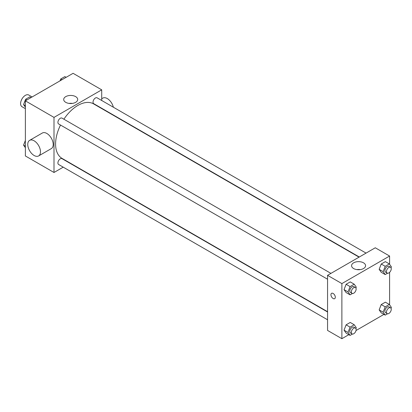 <?xml version="1.0" encoding="UTF-8"?>
<svg xmlns="http://www.w3.org/2000/svg" width="412" height="412" viewBox="0 0 412 412"><rect width="100%" height="100%" fill="white"/><g stroke="black" fill="none" stroke-linecap="round" stroke-linejoin="round"><path stroke-width="0.62" d="M32.121 96.964L28.747 95.017A6.747 3.893 120 0 0 23.546 96.825A6.747 3.893 120 0 0 20.6 103.613A6.747 3.893 120 0 0 21.996 106.703L25.369 108.65M63.221 167.159L53.998 172.484L25.369 155.957L25.369 100.858L73.084 73.31L101.713 89.842L101.713 100.492M60.518 125.047A31.492 18.179 120 0 0 55.589 144.02A31.492 18.179 120 0 0 62.114 158.435L327.561 311.688M359.053 257.145L93.601 103.891A31.492 18.179 120 0 0 63.891 119.202M101.713 108.284L101.713 108.577M53.998 172.484L53.998 117.389L101.713 89.842M366.052 253.107L97.103 97.829A3.373 1.947 120 0 0 94.502 98.731A3.373 1.947 120 0 0 93.03 102.13A3.373 1.947 120 0 0 93.73 103.67L359.305 257M327.561 311.982L61.985 158.651A3.373 1.947 120 0 0 59.385 159.557A3.373 1.947 120 0 0 57.912 162.951A3.373 1.947 120 0 0 58.612 164.496L327.561 319.774M327.561 279.223L58.612 123.945A3.373 1.947 -60 0 1 58.612 120.052A3.373 1.947 -60 0 1 61.985 118.105L330.934 273.377M53.998 117.389L25.369 100.858M65.75 102.341A7.004 4.043 180 0 1 63.695 99.483A7.004 4.043 180 0 1 70.699 95.44A7.004 4.043 180 0 1 77.703 99.483A7.004 4.043 180 0 1 73.382 103.216A7.004 4.043 180 0 1 65.75 102.341M29.623 140.358L42.343 133.014A8.997 5.196 60 0 1 49.275 135.424A8.997 5.196 60 0 1 53.205 144.478A8.997 5.196 60 0 1 51.34 148.598L38.62 155.942A8.997 5.196 60 0 1 29.623 150.746A8.997 5.196 60 0 1 29.623 140.358A8.997 5.196 60 0 1 36.555 142.768A8.997 5.196 60 0 1 40.479 151.822A8.997 5.196 60 0 1 38.62 155.942M113.352 107.208A8.997 5.196 -120 0 0 102.784 98.118L101.713 98.736M69.005 103.407A7.004 4.043 180 0 1 72.399 103.407M348.83 334.673L341.878 338.69L327.561 330.424L327.561 275.329L375.275 247.782L389.592 256.043L389.592 264.288M383.943 314.397L356.009 330.527M381.224 272.281L379.158 269.34L381.224 264.015L385.359 261.63L381.224 264.015L379.158 269.34L381.224 272.281L385.199 274.572L383.134 271.637L385.199 266.312L389.335 263.922L391.4 266.863L391.039 267.79M346.106 333.102L344.041 330.167L346.106 324.841L350.241 322.452L346.106 324.841L344.041 330.167L346.106 333.102L350.082 335.399L348.016 332.458L350.082 327.133L354.217 324.749L356.282 327.689L355.922 328.616M389.592 272.368L389.592 304.839M341.878 338.69L341.878 283.59L389.592 256.043M381.224 312.826L379.158 309.891L381.224 304.566L385.359 302.176L381.224 304.566L379.158 309.891L381.224 312.826L385.199 315.123L383.134 312.183L385.199 306.858L389.335 304.473L391.4 307.414L391.039 308.341M346.106 292.551L344.041 289.615L346.106 284.29L350.241 281.901L346.106 284.29L344.041 289.615L346.106 292.551L350.082 294.848L348.016 291.907L350.082 286.582L354.217 284.198L356.282 287.138L355.922 288.065M341.878 283.59L327.561 275.329M353.625 268.547A7.004 4.043 180 0 1 351.57 265.688A7.004 4.043 180 0 1 358.574 261.641A7.004 4.043 180 0 1 365.578 265.688A7.004 4.043 180 0 1 361.257 269.422A7.004 4.043 180 0 1 353.625 268.547M335.317 297.253A3.095 1.787 60 0 1 334.673 298.669A3.095 1.787 60 0 1 331.583 296.882A3.095 1.787 60 0 1 331.583 293.308A3.095 1.787 60 0 1 333.967 294.137A3.095 1.787 60 0 1 335.317 297.253M334.678 298.664A3.095 1.787 60 0 1 331.583 296.882A3.095 1.787 60 0 1 331.583 293.308M356.88 269.608A7.004 4.043 180 0 1 360.273 269.608M352.42 293.498L350.082 294.848M355.427 287.519L353.836 286.603A3.373 1.947 120 0 0 351.235 287.504A3.373 1.947 120 0 0 349.762 290.903A3.373 1.947 120 0 0 350.463 292.448L352.054 293.365A3.373 1.947 120 0 0 355.427 291.418A3.373 1.947 120 0 0 355.427 287.519A3.373 1.947 120 0 0 352.827 288.426A3.373 1.947 120 0 0 351.354 291.82A3.373 1.947 120 0 0 352.054 293.365M348.016 291.907L344.041 289.615M350.082 286.582L346.106 284.29M354.217 284.198L350.241 281.901M387.538 273.223L385.199 274.572M390.545 267.244L388.954 266.327A3.373 1.947 120 0 0 386.353 267.228A3.373 1.947 120 0 0 384.88 270.627A3.373 1.947 120 0 0 385.581 272.172L387.172 273.089A3.373 1.947 120 0 0 390.545 271.142A3.373 1.947 120 0 0 390.545 267.244A3.373 1.947 120 0 0 387.944 268.15A3.373 1.947 120 0 0 386.471 271.544A3.373 1.947 120 0 0 387.172 273.089M383.134 271.637L379.158 269.34M385.199 266.312L381.224 264.015M389.335 263.922L385.359 261.63M352.42 334.05L350.082 335.399M355.427 328.07L353.836 327.154A3.373 1.947 120 0 0 351.235 328.055A3.373 1.947 120 0 0 349.762 331.454A3.373 1.947 120 0 0 350.463 332.994L352.054 333.916A3.373 1.947 120 0 0 355.427 331.969A3.373 1.947 120 0 0 355.427 328.07A3.373 1.947 120 0 0 352.827 328.977A3.373 1.947 120 0 0 351.354 332.371A3.373 1.947 120 0 0 352.054 333.916M348.016 332.458L344.041 330.167M350.082 327.133L346.106 324.841M354.217 324.749L350.241 322.452M387.538 313.774L385.199 315.123M390.545 307.795L388.954 306.878A3.373 1.947 120 0 0 386.353 307.779A3.373 1.947 120 0 0 384.88 311.178A3.373 1.947 120 0 0 385.581 312.723L387.172 313.64A3.373 1.947 120 0 0 390.545 311.693A3.373 1.947 120 0 0 390.545 307.795A3.373 1.947 120 0 0 387.944 308.701A3.373 1.947 120 0 0 386.471 312.095A3.373 1.947 120 0 0 387.172 313.64M383.134 312.183L379.158 309.891M385.199 306.858L381.224 304.566M389.335 304.473L385.359 302.176M25.369 107.161L23.561 104.586L25.626 99.261L29.762 96.877L31.018 97.603M25.369 105.632L23.561 104.586M26.883 99.987L25.626 99.261M60.018 80.855L60.744 78.986L64.88 76.601L66.131 77.327M62.001 79.712L60.744 78.986M25.369 147.712L23.561 145.137L25.369 140.471M25.369 146.183L23.561 145.137"/></g></svg>

